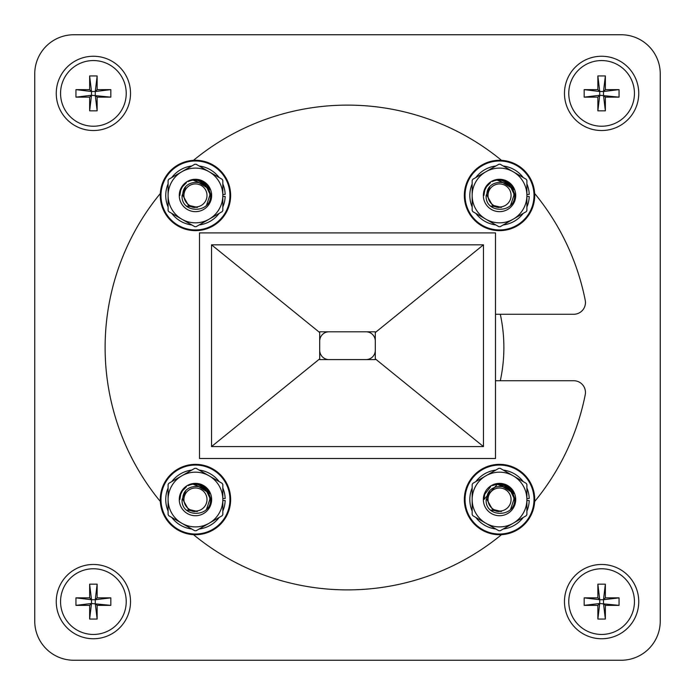 <?xml version="1.0" encoding="UTF-8"?>
<svg xmlns="http://www.w3.org/2000/svg" width="695" height="695" viewBox="0 0 695 695"><rect width="100%" height="100%" fill="white"/><g stroke="black" fill="none" stroke-linecap="round" stroke-linejoin="round"><path stroke-width="1.04" d="M93.391 56.252A37.139 37.139 0 0 0 56.252 93.391A37.139 37.139 0 0 0 93.391 130.53A37.139 37.139 0 0 0 130.53 93.391A37.139 37.139 0 0 0 93.391 56.252M601.609 56.252A37.139 37.139 0 0 0 564.47 93.391A37.139 37.139 0 0 0 601.609 130.53A37.139 37.139 0 0 0 638.748 93.391A37.139 37.139 0 0 0 601.609 56.252M601.609 564.47A37.139 37.139 0 0 0 564.47 601.609A37.139 37.139 0 0 0 601.609 638.748A37.139 37.139 0 0 0 638.748 601.609A37.139 37.139 0 0 0 601.609 564.47M93.391 564.47A37.139 37.139 0 0 0 56.252 601.609A37.139 37.139 0 0 0 93.391 638.748A37.139 37.139 0 0 0 130.53 601.609A37.139 37.139 0 0 0 93.391 564.47M500.304 380.73A156.375 156.375 0 0 0 500.304 314.27M621.156 660.25A39.094 39.094 0 0 0 660.25 621.156L660.25 73.844A39.094 39.094 0 0 0 621.156 34.75L73.844 34.75A39.094 39.094 0 0 0 34.75 73.844L34.75 621.156A39.094 39.094 0 0 0 73.844 660.25L621.156 660.25L73.844 660.25M73.844 34.75L621.156 34.75M34.75 621.156L34.75 73.844M660.25 73.844L660.25 621.156M193.497 534.672A242.381 242.381 0 0 0 501.503 534.672M534.664 501.512A242.381 242.381 0 0 0 585.233 394.743A11.728 11.728 0 0 0 573.731 380.73L495.5 380.73M501.512 160.337A242.381 242.381 0 0 0 193.488 160.337M160.328 193.497A242.381 242.381 0 0 0 160.328 501.503M495.5 314.27L573.731 314.27A11.728 11.728 0 0 0 585.233 300.257A242.381 242.381 0 0 0 534.664 193.488M93.391 634.448A32.839 32.839 0 0 0 126.229 601.609A32.839 32.839 0 0 0 93.391 568.771A32.839 32.839 0 0 0 60.552 601.609A32.839 32.839 0 0 0 93.391 634.448M75.955 597.856L89.638 597.856L89.638 584.174L97.144 584.174L97.144 597.856L110.826 597.856L110.826 605.362L97.144 605.362L97.144 619.045L89.638 619.045L89.638 605.362L75.955 605.362L75.955 597.856L91.514 599.733L89.638 597.856M89.638 605.362L91.514 603.486L91.514 599.733L95.267 599.733L95.267 603.486L97.144 605.362M75.955 605.362L91.514 603.486L110.826 605.362M97.144 597.856L95.267 599.733L110.826 597.856M89.638 584.174L91.514 599.733M97.144 584.174L95.267 599.733M89.638 619.045L91.514 603.486M97.144 619.045L95.267 603.486M93.391 126.229A32.839 32.839 0 0 0 126.229 93.391A32.839 32.839 0 0 0 93.391 60.552A32.839 32.839 0 0 0 60.552 93.391A32.839 32.839 0 0 0 93.391 126.229M75.955 89.638L89.638 89.638L89.638 75.955L97.144 75.955L97.144 89.638L110.826 89.638L110.826 97.144L97.144 97.144L97.144 110.826L89.638 110.826L89.638 97.144L75.955 97.144L75.955 89.638L91.514 91.514L89.638 89.638M89.638 97.144L91.514 95.267L91.514 91.514L95.267 91.514L95.267 95.267L97.144 97.144M75.955 97.144L91.514 95.267L110.826 97.144M97.144 89.638L95.267 91.514L110.826 89.638M89.638 75.955L91.514 91.514M97.144 75.955L95.267 91.514M89.638 110.826L91.514 95.267M97.144 110.826L95.267 95.267M601.609 634.448A32.839 32.839 0 0 0 634.448 601.609A32.839 32.839 0 0 0 601.609 568.771A32.839 32.839 0 0 0 568.771 601.609A32.839 32.839 0 0 0 601.609 634.448M584.174 597.856L597.856 597.856L597.856 584.174L605.362 584.174L605.362 597.856L619.045 597.856L619.045 605.362L605.362 605.362L605.362 619.045L597.856 619.045L597.856 605.362L584.174 605.362L584.174 597.856L599.733 599.733L597.856 597.856M597.856 605.362L599.733 603.486L599.733 599.733L603.486 599.733L603.486 603.486L605.362 605.362M584.174 605.362L599.733 603.486L619.045 605.362M605.362 597.856L603.486 599.733L619.045 597.856M597.856 584.174L599.733 599.733M605.362 584.174L603.486 599.733M597.856 619.045L599.733 603.486M605.362 619.045L603.486 603.486M601.609 126.229A32.839 32.839 0 0 0 634.448 93.391A32.839 32.839 0 0 0 601.609 60.552A32.839 32.839 0 0 0 568.771 93.391A32.839 32.839 0 0 0 601.609 126.229M584.174 89.638L597.856 89.638L597.856 75.955L605.362 75.955L605.362 89.638L619.045 89.638L619.045 97.144L605.362 97.144L605.362 110.826L597.856 110.826L597.856 97.144L584.174 97.144L584.174 89.638L599.733 91.514L597.856 89.638M597.856 97.144L599.733 95.267L599.733 91.514L603.486 91.514L603.486 95.267L605.362 97.144M584.174 97.144L599.733 95.267L619.045 97.144M605.362 89.638L603.486 91.514L619.045 89.638M597.856 75.955L599.733 91.514M605.362 75.955L603.486 91.514M597.856 110.826L599.733 95.267M605.362 110.826L603.486 95.267M183.932 499.54A11.537 11.537 0 0 1 195.46 488.003A11.537 11.537 0 0 1 206.997 499.54A11.537 11.537 0 0 1 195.46 511.068A11.537 11.537 0 0 1 183.932 499.54M186.529 510.13L197.423 511.459L188.371 509.322L182.863 499.54C181.699 481.965 210.35 482.33 209.794 499.54L206.571 509.2M194.548 511.589L193.523 511.468M191.907 511.086L197.423 511.459L192.706 511.303M192.645 511.285L190.109 510.373M195.46 534.724A35.184 35.184 0 0 1 160.276 499.54A35.184 35.184 0 0 1 195.46 464.356A35.184 35.184 0 0 1 230.644 499.54A35.184 35.184 0 0 1 195.46 534.724A35.184 35.184 0 0 0 230.644 499.54A35.184 35.184 0 0 0 195.46 464.356M191.803 529.025A29.711 29.711 0 0 1 171.761 517.454M168.094 511.112A29.711 29.711 0 0 1 168.094 487.968M171.761 481.626A29.711 29.711 0 0 1 191.803 470.055M199.126 470.055A29.711 29.711 0 0 1 219.168 481.626M222.826 487.968A29.711 29.711 0 0 1 225.154 498.506L222.826 498.584M222.826 500.496L225.154 500.574A29.711 29.711 0 0 1 222.826 511.112M219.168 517.454A29.711 29.711 0 0 1 199.126 529.025M179.275 499.54A16.185 16.185 0 0 0 195.46 515.725A16.185 16.185 0 0 0 211.645 499.54A16.185 16.185 0 0 0 195.46 483.355A16.185 16.185 0 0 0 179.275 499.54M185.661 491.018L182.081 499.54C180.865 518.114 211.184 517.758 210.576 499.54L204.591 486.847A15.638 15.638 0 0 0 192.871 484.12L197.267 484.007M194.166 483.955L195.599 483.902M195.808 483.902L204.4 486.709M196.424 483.928L207.24 489.254L211.098 499.54M179.823 499.54L180.7 494.388M180.813 494.076L182.368 490.983M182.559 490.705L186.408 486.787M188.354 485.605L188.814 485.388M189.083 485.258L190.117 484.841M190.291 484.78L193.662 484.007M197.337 484.015L203.6 486.187M203.922 486.387L208.491 490.896L209.925 493.589L194.331 483.946M204.373 488.924L192.871 484.12L196.39 483.928M197.623 484.05L203.513 486.135M168.094 499.54A27.366 27.366 0 0 1 181.777 475.84L194.774 468.334L196.146 468.334L209.143 475.84A27.366 27.366 0 0 0 181.777 475.84L168.781 483.346L168.094 484.528L168.094 499.54A27.366 27.366 0 0 0 209.143 523.239A27.366 27.366 0 0 0 209.143 475.84L222.139 483.346L222.826 484.528L222.826 514.552L222.139 515.733L196.146 530.745L194.774 530.745L168.781 515.733L168.094 514.552L168.094 499.54M179.275 195.469A16.185 16.185 0 0 0 195.46 211.654A16.185 16.185 0 0 0 211.645 195.469A16.185 16.185 0 0 0 195.46 179.284A16.185 16.185 0 0 0 179.275 195.469M185.661 186.946L182.081 195.469C180.865 214.043 211.184 213.686 210.576 195.469L204.591 182.776A15.638 15.638 0 0 0 192.871 180.048L197.267 179.936M194.166 179.883L195.599 179.831M195.808 179.831L204.4 182.637M196.424 179.857L207.24 185.183L211.098 195.469M179.823 195.469L180.7 190.317M180.813 190.004L182.368 186.912M182.559 186.634L186.408 182.715M188.354 181.534L188.814 181.317M189.083 181.186L190.117 180.77M190.291 180.709L193.662 179.936M197.337 179.944L203.6 182.116M203.922 182.316L208.491 186.825L209.925 189.518L194.331 179.875M204.373 184.853L192.871 180.048L196.39 179.857M197.623 179.979L203.513 182.064M168.094 195.469A27.366 27.366 0 0 1 181.777 171.769L194.774 164.263L196.146 164.263L209.143 171.769A27.366 27.366 0 0 0 181.777 171.769L168.781 179.275L168.094 180.457L168.094 195.469A27.366 27.366 0 0 0 209.143 219.168A27.366 27.366 0 0 0 209.143 171.769L222.139 179.275L222.826 180.457L222.826 210.481L222.139 211.662L196.146 226.674L194.774 226.674L168.781 211.662L168.094 210.481L168.094 195.469M186.529 206.067L197.423 207.388L191.907 207.014L197.423 207.388L188.371 205.251L182.863 195.469C181.699 177.894 210.35 178.259 209.794 195.469L206.571 205.129M483.346 499.54A16.185 16.185 0 0 0 499.531 515.725A16.185 16.185 0 0 0 515.716 499.54A16.185 16.185 0 0 0 499.531 483.355A16.185 16.185 0 0 0 483.346 499.54M489.732 491.018L486.153 499.54C484.936 518.114 515.256 517.758 514.648 499.54L508.662 486.847A15.638 15.638 0 0 0 496.942 484.12L500.461 483.928M496.951 484.12L508.471 486.709M500.496 483.928L511.311 489.254L515.169 499.54M497.62 484.015L483.894 499.54L484.771 494.388M484.875 494.076L490.766 486.587M492.416 485.614L497.733 484.007M498.176 483.963L501.312 484.007M501.408 484.015L507.671 486.187M507.993 486.387L512.562 490.896L513.979 493.554M498.402 483.946L513.987 493.58M501.694 484.05L507.585 486.135M472.166 499.54A27.366 27.366 0 0 1 485.848 475.84L498.845 468.334L500.218 468.334L513.214 475.84A27.366 27.366 0 0 0 485.848 475.84L472.852 483.346L472.166 484.528L472.166 499.54A27.366 27.366 0 0 0 513.214 523.239A27.366 27.366 0 0 0 513.214 475.84L526.211 483.346L526.897 484.528L526.897 514.552L526.211 515.733L500.218 530.745L498.845 530.745L472.852 515.733L472.166 514.552L472.166 499.54M490.601 510.13L501.495 511.459L495.978 511.086L501.495 511.459L492.442 509.322L486.934 499.54C485.77 481.965 514.422 482.33 513.866 499.54L510.643 509.2M496.942 484.12L508.445 488.924M483.346 195.469A16.185 16.185 0 0 0 499.531 211.654A16.185 16.185 0 0 0 515.716 195.469A16.185 16.185 0 0 0 499.531 179.284A16.185 16.185 0 0 0 483.346 195.469M489.732 186.946L486.153 195.469C484.936 214.043 515.256 213.686 514.648 195.469L508.662 182.776A15.638 15.638 0 0 0 496.942 180.048L500.461 179.857M496.951 180.048L501.338 179.936M498.237 179.883L499.67 179.831M499.879 179.831L508.471 182.637M500.496 179.857L511.311 185.183L515.169 195.469M483.894 195.469L484.771 190.317M484.875 190.004L486.439 186.912M486.63 186.634L490.479 182.715M492.425 181.534L492.885 181.317M493.155 181.186L494.188 180.77M494.353 180.709L497.733 179.936M501.408 179.944L507.671 182.116M507.993 182.316L512.562 186.825L513.996 189.518L498.402 179.875M501.694 179.979L507.585 182.064M472.166 195.469A27.366 27.366 0 0 1 485.848 171.769L498.845 164.263L500.218 164.263L513.214 171.769A27.366 27.366 0 0 0 485.848 171.769L472.852 179.275L472.166 180.457L472.166 195.469A27.366 27.366 0 0 0 513.214 219.168A27.366 27.366 0 0 0 513.214 171.769L526.211 179.275L526.897 180.457L526.897 210.481L526.211 211.662L500.218 226.674L498.845 226.674L472.852 211.662L472.166 210.481L472.166 195.469M490.601 206.067L501.495 207.388L495.978 207.014L501.495 207.388L492.442 205.251L486.934 195.469C485.77 177.894 514.422 178.259 513.866 195.469L510.643 205.129M496.942 180.048L508.445 184.853M191.803 224.954A29.711 29.711 0 0 1 171.761 213.382M168.094 207.041A29.711 29.711 0 0 1 168.094 183.897M171.761 177.555A29.711 29.711 0 0 1 191.803 165.983M199.126 165.983A29.711 29.711 0 0 1 219.168 177.555M222.826 183.897A29.711 29.711 0 0 1 225.154 194.435L222.826 194.513M222.826 196.424L225.154 196.503A29.711 29.711 0 0 1 222.826 207.041M219.168 213.382A29.711 29.711 0 0 1 199.126 224.954M495.865 529.025A29.711 29.711 0 0 1 475.832 517.454M472.166 511.112A29.711 29.711 0 0 1 472.166 487.968M475.832 481.626A29.711 29.711 0 0 1 495.865 470.055M503.197 470.055A29.711 29.711 0 0 1 523.231 481.626M526.897 487.968A29.711 29.711 0 0 1 529.225 498.506L526.897 498.584M526.897 500.496L529.225 500.574A29.711 29.711 0 0 1 526.897 511.112M523.231 517.454A29.711 29.711 0 0 1 503.197 529.025M495.865 224.954A29.711 29.711 0 0 1 475.832 213.382M472.166 207.041A29.711 29.711 0 0 1 472.166 183.897M475.832 177.555A29.711 29.711 0 0 1 495.865 165.983M503.197 165.983A29.711 29.711 0 0 1 523.231 177.555M526.897 183.897A29.711 29.711 0 0 1 529.225 194.435L526.897 194.513M526.897 196.424L529.225 196.503A29.711 29.711 0 0 1 526.897 207.041M523.231 213.382A29.711 29.711 0 0 1 503.197 224.954M195.46 230.653A35.184 35.184 0 0 1 160.276 195.469A35.184 35.184 0 0 1 195.46 160.284A35.184 35.184 0 0 1 230.644 195.469A35.184 35.184 0 0 1 195.46 230.653A35.184 35.184 0 0 0 230.644 195.469A35.184 35.184 0 0 0 195.46 160.284M499.531 534.724A35.184 35.184 0 0 1 464.347 499.54A35.184 35.184 0 0 1 499.531 464.356A35.184 35.184 0 0 1 534.716 499.54A35.184 35.184 0 0 1 499.531 534.724A35.184 35.184 0 0 0 534.716 499.54A35.184 35.184 0 0 0 499.531 464.356M499.531 230.653A35.184 35.184 0 0 1 464.347 195.469A35.184 35.184 0 0 1 499.531 160.284A35.184 35.184 0 0 1 534.716 195.469A35.184 35.184 0 0 1 499.531 230.653A35.184 35.184 0 0 0 534.716 195.469A35.184 35.184 0 0 0 499.531 160.284M183.932 195.469A11.537 11.537 0 0 1 195.46 183.932A11.537 11.537 0 0 1 206.997 195.469A11.537 11.537 0 0 1 195.46 206.997A11.537 11.537 0 0 1 183.932 195.469M194.548 207.518L193.523 207.397M192.706 207.232L197.423 207.388L191.907 207.014M192.645 207.214L190.109 206.302M488.003 499.54A11.537 11.537 0 0 1 499.531 488.003A11.537 11.537 0 0 1 511.068 499.54A11.537 11.537 0 0 1 499.531 511.068A11.537 11.537 0 0 1 488.003 499.54M498.619 511.589L497.594 511.468M496.777 511.303L501.495 511.459L495.978 511.086M496.716 511.285L494.18 510.373M488.003 195.469A11.537 11.537 0 0 1 499.531 183.932A11.537 11.537 0 0 1 511.068 195.469A11.537 11.537 0 0 1 499.531 206.997A11.537 11.537 0 0 1 488.003 195.469M498.619 207.518L497.594 207.397M496.777 207.232L501.495 207.388L495.978 207.014M496.716 207.214L494.18 206.302M495.5 232.903L199.5 232.903L199.5 458.5L495.5 458.5L495.5 232.903M483.459 244.831L483.459 446.572L211.541 446.572L211.541 244.831L483.459 244.831L375.3 332.54L375.3 359.602L319.7 359.602L319.7 358.863L211.541 446.572M483.459 446.572L375.3 358.863M211.541 244.831L319.7 332.54L319.7 331.802L375.3 331.802L375.3 332.54M319.7 358.863L319.7 332.54M375.3 341.106A9.313 9.313 0 0 0 366.378 331.802M319.7 350.289A9.313 9.313 0 0 0 329.004 359.593L365.996 359.593A9.313 9.313 0 0 0 375.3 350.289M328.622 331.802A9.313 9.313 0 0 0 319.7 341.106M319.7 331.802L375.3 331.802M375.3 359.602L319.7 359.602M195.46 465.059A34.481 34.481 0 0 0 160.979 499.54A34.481 34.481 0 0 0 195.46 534.021A34.481 34.481 0 0 0 229.941 499.54A34.481 34.481 0 0 0 195.46 465.059M195.46 160.988A34.481 34.481 0 0 0 160.979 195.469A34.481 34.481 0 0 0 195.46 229.949A34.481 34.481 0 0 0 229.941 195.469A34.481 34.481 0 0 0 195.46 160.988M499.531 465.059A34.481 34.481 0 0 0 465.051 499.54A34.481 34.481 0 0 0 499.531 534.021A34.481 34.481 0 0 0 534.012 499.54A34.481 34.481 0 0 0 499.531 465.059M499.531 160.988A34.481 34.481 0 0 0 465.051 195.469A34.481 34.481 0 0 0 499.531 229.949A34.481 34.481 0 0 0 534.012 195.469A34.481 34.481 0 0 0 499.531 160.988"/></g></svg>
